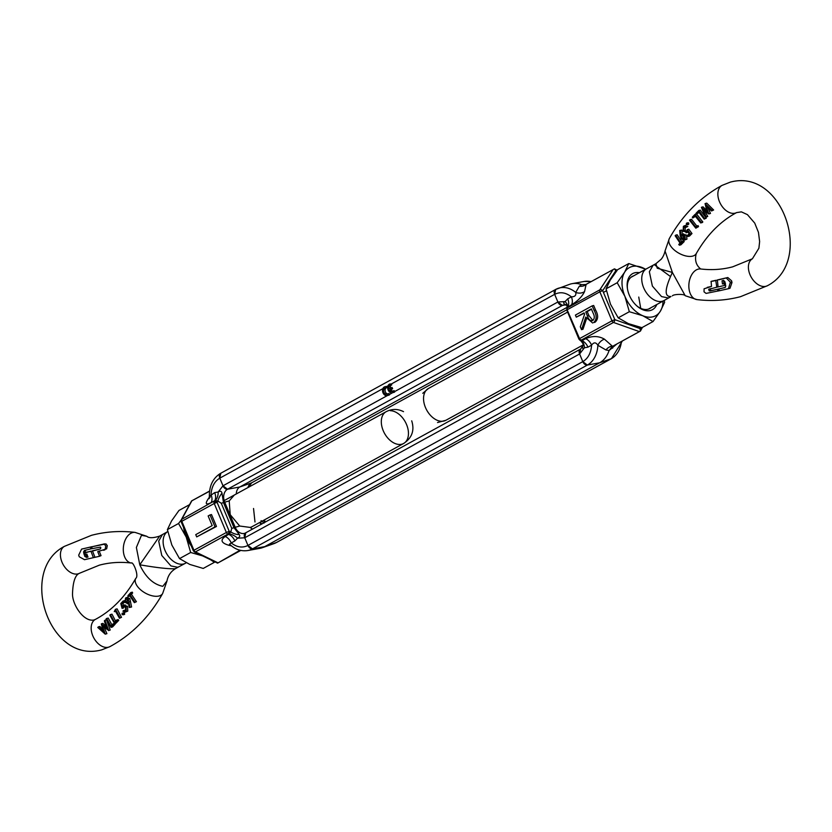 <?xml version="1.0" encoding="UTF-8"?>
<svg xmlns="http://www.w3.org/2000/svg" width="832" height="832" viewBox="0 0 832 832"><rect width="100%" height="100%" fill="white"/><g stroke="black" fill="none" stroke-linecap="round" stroke-linejoin="round"><path stroke-width="1.25" d="M583.159 345.145L580.642 349.066A4.566 2.985 61.2 0 0 580.351 349.19A4.566 2.985 61.2 0 0 579.613 353.974L244.743 537.784L245.783 532.865A4.566 2.985 61.2 0 0 245.482 533A4.566 2.985 61.2 0 0 244.743 537.784L247.946 545.438A4.566 2.985 61.2 0 0 252.481 548.881L264.763 546.614L599.622 362.804L587.34 365.071A4.566 2.985 -118.8 0 1 582.806 361.629L587.34 365.071L599.622 362.804L611.166 358.769A4.566 2.985 61.2 0 0 611.458 358.634L611.801 358.394M566.904 305.23L565.583 304.585C563.254 303.597 563.098 302.588 565.094 301.569L567.736 298.823L571.376 296.826C574.891 296.847 576.347 295.37 575.744 292.417A27.591 20.602 -104.8 0 0 558.054 288.371A27.591 20.602 -104.8 0 0 555.703 289.422L220.542 473.366A4.566 2.985 61.2 0 0 219.804 478.15L220.834 473.231A4.566 2.985 61.2 0 0 220.542 473.366C212.94 478.13 209.217 485.784 209.373 496.309L214.656 492.627L218.182 491.993C220.314 490.745 221.572 491.14 221.978 493.189L223.486 502.57L233.99 527.675L239.294 534.591C240.24 535.985 239.647 537.191 237.515 538.2L244.743 537.784L247.946 545.438L252.481 548.881L264.763 546.614L276.297 542.578A4.566 2.985 61.2 0 0 276.598 542.443A4.566 2.985 61.2 0 0 276.869 542.266M580.642 349.066L579.613 353.974L582.806 361.629L247.946 545.438C242.455 548.174 236.891 547.342 231.234 542.953L229.507 544.118C234.957 549.39 241.051 551.533 247.78 550.545L259.906 548.34A28.558 21.33 75.2 0 0 262.33 547.706A28.558 21.33 75.2 0 0 264.763 546.614L276.598 542.443L611.458 358.634L599.622 362.804A28.558 21.33 75.2 0 0 609.076 350.522L605.914 349.95L597.865 345.301C595.91 342.139 593.819 342.087 591.594 345.155A9.142 5.98 61.2 0 0 585.624 338.676L581.984 340.683L581.058 340.236A2.288 1.446 115.8 0 1 580.039 340.288L580.549 340.527C582.774 343.002 583.627 344.625 583.097 345.394L583.097 345.394A9.142 6.178 -166.2 0 1 582.899 345.987L583.107 345.342M638.747 297.055L640.723 308.339M565.614 304.845L562.401 305.438L565.614 304.845M586.383 284.388A9.142 8.434 5.5 0 1 579.28 286.281L575.744 292.417A9.142 7.821 -160.1 0 0 584.553 291.606L586.113 284.398L614.422 268.861L616.325 271.346M639.673 327.163L640.432 331.032L612.123 346.58L640.422 331.074L642.45 327.35M579.28 286.281L581.526 284.648A28.558 21.33 -104.8 0 0 572.094 283.66A28.558 21.33 -104.8 0 0 569.67 284.294L555.402 289.557A4.566 2.985 61.2 0 1 555.703 289.422L554.663 294.341L557.866 301.995L562.401 305.438A10.109 7.55 75.2 0 1 564.117 304.824L566.946 305.292M586.009 284.492L581.526 284.648L585.905 284.482L614.422 268.861L617.219 270.192M612.986 269.786L599.83 289.817A2.288 1.498 33.3 0 1 602.701 290.649L599.851 291.824L611.978 320.819L614.827 319.644A2.288 1.227 109.5 0 1 613.475 322.442L638.758 331.396M580.767 339.758L581.152 340.746A9.142 5.803 -82.2 0 1 584.428 347.786L579.613 353.974L582.806 361.629C588.11 358.446 591.032 352.945 591.594 345.155L587.954 347.152L584.428 347.786C582.566 348.962 582.057 348.358 582.899 345.987M565.583 304.585A9.142 4.69 126.6 0 1 566.717 305.022M555.402 289.557A4.566 2.985 61.2 0 0 554.663 294.341L557.866 301.995L565.094 301.569A9.142 4.774 -151.4 0 1 567.247 307.507L567.06 307.902M580.039 340.288L578.926 339.113L579.561 338.614L611.978 320.819A2.288 1.498 61.2 0 0 613.475 322.442L581.058 340.236A2.288 1.498 61.2 0 1 579.561 338.614L567.268 310.097M595.566 310.003L593.663 305.469L592.197 305.864L594.09 310.388C596.97 315.526 596.835 319.592 593.674 322.577L595.14 322.182C598.302 319.207 598.437 315.141 595.566 310.003L594.09 310.388M593.674 322.577L595.14 322.182M592.644 322.993L585.78 317.044L581.516 329.649L582.982 329.254L586.529 318.76M592.197 305.864L575.422 315.078L576.285 317.148L584.178 313.238M578.926 339.113L566.8 310.118L566.904 308.142L599.83 289.817A2.288 1.498 61.2 0 0 599.851 291.824L567.434 309.618A2.288 1.498 61.2 0 1 567.414 307.611L567.83 306.852A9.142 5.98 61.2 0 0 567.736 298.823M616.793 344.042L609.076 350.522L612.123 346.58M390.624 387.878L392.09 387.483L392.621 388.742L390.853 389.709A3.203 2.392 -104.8 0 0 392.704 391.071A3.203 2.392 75.2 0 1 392.007 391.425A3.203 2.392 75.2 0 1 389.386 390.104L391.154 389.126L390.624 387.878L388.856 388.846A3.203 2.392 75.2 0 1 390.281 385.268L391.747 384.883L391.373 383.968L554.663 294.341C560.154 291.606 565.718 292.427 571.376 296.826A9.142 5.98 -118.8 0 1 571.47 304.855C577.814 300.976 582.171 296.556 584.553 291.606M571.47 304.855L567.247 307.507L566.779 305.063M585.187 284.804L585.957 284.482M612.643 348.161A9.142 3.182 41.4 0 1 612.529 346.382M605.914 349.95A9.142 7.436 -41 0 1 612.154 346.008L604.448 339.165A9.142 6.75 -54.1 0 0 597.865 345.301A27.591 20.602 75.2 0 1 587.34 365.071L252.481 548.881A27.591 20.602 75.2 0 1 247.78 550.545M587.954 347.152A9.142 5.98 61.2 0 0 581.984 340.683L581.152 340.746M581.516 329.649L580.31 326.778L584.594 314.215L584.043 312.894L576.285 317.148M592.8 320.497C590.377 321.069 588.598 319.602 587.486 316.087L585.759 311.948L591.344 308.88L593.122 313.113C594.755 316.254 594.651 318.718 592.8 320.497L592.145 320.767M592.873 320.455L588.962 315.692L587.226 311.563L585.759 311.948M587.226 311.563L591.49 309.223M392.361 392.756L393.827 392.361A4.566 3.411 -104.8 0 0 394.711 391.945L393.234 392.33A4.566 3.411 75.2 0 1 392.361 392.756A4.566 3.411 75.2 0 1 388.159 390A4.566 3.411 75.2 0 1 389.75 384.01L391.373 383.968M388.086 395.158L387.556 393.9A3.203 2.392 75.2 0 1 386.859 394.254A3.203 2.392 75.2 0 1 383.916 392.33A3.203 2.392 75.2 0 1 385.133 388.097L386.599 387.712A3.203 2.392 -104.8 0 0 385.393 391.945A3.203 2.392 -104.8 0 0 387.546 393.9L389.022 393.505L389.553 394.774L388.086 395.158A4.566 3.411 75.2 0 1 387.213 395.585A4.566 3.411 75.2 0 1 383.011 392.829A4.566 3.411 75.2 0 1 384.602 386.838L386.069 386.443L386.599 387.712M382.897 388.627L219.804 478.15L222.997 485.794A4.566 2.985 61.2 0 0 227.531 489.237L239.814 486.98L251.358 482.934A4.566 2.985 61.2 0 0 251.649 482.81A4.566 2.985 61.2 0 0 251.919 482.622M393.234 392.33L392.704 391.071L394.181 390.676L394.576 391.622L557.866 301.995A4.566 2.985 61.2 0 0 562.401 305.438L227.531 489.237L239.814 486.98L251.358 482.934A10.109 7.55 -104.8 0 0 247.926 487.562M567.351 307.195L239.814 486.98A9.142 6.822 75.2 0 0 236.319 493.938M391.747 384.883A3.203 2.392 -104.8 0 0 390.25 388.076M387.213 395.585L388.679 395.19A4.566 3.411 -104.8 0 0 389.553 394.774M389.386 390.104L390.853 389.709M391.154 389.126L392.621 388.742M390.281 385.268L389.75 384.01M385.133 388.097L384.602 386.838M193.773 550.753L193.939 550.285A2.288 1.498 61.2 0 0 195.437 551.897L227.854 534.113L228.904 534.477A9.142 5.98 -118.8 0 1 234.874 540.956L237.515 538.2A9.142 4.774 28.6 0 0 229.289 533.884L230.776 531.866L231.785 528.382L221.281 503.277L217.901 501.072L217.079 502.31L214.23 503.495A2.288 1.498 -118.8 0 1 213.99 502.299A2.288 1.498 -118.8 0 1 214.209 501.488L217.079 502.31L229.206 531.305A2.288 1.227 109.5 0 1 227.854 534.113A2.288 1.498 -118.8 0 1 226.356 532.49L229.206 531.305L230.776 531.866A9.142 5.398 -161.1 0 0 239.294 534.591M251.794 526.822L250.214 527.426L239.71 526.032L230.214 514.665L229.206 500.926L234.343 495.019M253.542 508.487L254.987 521.986M250.214 527.426A9.142 6.822 -104.8 0 0 252.699 529.048M261.747 524.077L260.385 522.111M240.042 550.254L217.578 563.139L240.791 550.43M217.578 563.139L194.418 551.949A2.288 1.446 115.8 0 0 195.437 551.897L217.547 562.609M209.622 491.026L191.578 500.926L181.272 519.802A2.288 1.726 28.6 0 1 181.792 519.282A2.288 1.498 61.2 0 0 181.813 521.29L181.646 521.758M191.568 500.968L209.602 491.202M248.768 487.105L249.101 486.013M251.649 482.81L566.706 309.847L251.649 482.81L248.841 486.855M209.342 497.297L208.998 497.744C204.786 503.703 205.494 505.336 211.11 502.653A9.142 5.98 61.2 0 0 211.016 494.624C211.567 486.824 214.5 481.333 219.804 478.15L222.997 485.794L227.531 489.237A10.109 7.55 75.2 0 0 224.702 502.174L235.206 527.29L239.71 526.032M261.082 520.634L264.108 523.047M215.01 526.843L196.695 536.9L216.476 526.458L211.494 514.54L210.028 514.925L215.01 526.843L216.476 526.458M387.494 395.502L222.997 485.794L218.182 491.993A9.142 5.803 97.8 0 1 215.384 500.646L217.901 501.072A9.142 3.921 120.9 0 1 221.978 493.189M234.874 540.956L231.234 542.953A9.142 5.98 61.2 0 0 225.264 536.484C220.022 540.082 221.229 543.026 228.894 545.303A9.142 3.578 102.8 0 1 229.954 544.554M225.264 536.484L229.289 533.884M265.002 522.288A2.288 1.726 -151.4 0 0 264.732 521.903L265.294 522.132M196.695 536.9L195.749 534.633L212.191 525.606L208.146 515.954L210.028 514.925M214.656 492.627A9.142 5.98 -118.8 0 1 214.75 500.656L181.792 519.282L191.766 500.989M215.384 500.646L211.11 502.653M176.114 568.287L174.928 568.745C168.522 569.036 156.811 567.715 139.776 564.793L136.375 547.466L141.461 535.34L146.817 536.297L135.065 532.397A15.423 9.838 96.8 0 0 132.61 532.584A15.423 9.838 96.8 0 0 123.313 548.402A15.423 9.838 96.8 0 0 131.342 563.025M135.772 578.365C125.081 597.074 111.613 610.75 95.389 619.414A15.423 10.109 61.9 0 0 93.205 636.719A15.423 10.109 61.9 0 0 108.462 647.202A15.423 10.109 61.9 0 0 109.907 646.63L101.754 649.844C49.067 664.404 18.023 570.367 64.428 546.354A15.423 10.067 60.5 0 0 62.639 563.586A15.423 10.067 60.5 0 0 78.021 573.862A15.423 10.067 60.5 0 0 79.602 573.217L99.351 565.157C109.647 562.432 120.328 561.725 131.394 563.035L131.321 563.014C133.047 561.142 139.318 576.004 135.772 578.365A15.423 8.143 29.4 0 0 142.043 590.949A15.423 8.143 29.4 0 0 159.12 595.972A15.423 8.143 29.4 0 0 162.656 593.507L166.962 581.027L162.802 586.331C153.254 584.345 145.579 577.169 139.776 564.793L159.671 536.078M146.817 536.297C148.897 538.21 153.161 538.148 159.609 536.12L162.438 534.56L158.704 541.102L161.772 555.464L170.924 565.916L177.622 567.268L178.922 566.748L176.072 568.308C171.07 571.189 168.033 575.422 166.962 581.027L166.962 581.027M167.783 531.554A18.138 11.866 61.2 0 0 165.027 550.441A18.138 11.866 61.2 0 0 183.685 563.95A18.138 11.866 61.2 0 0 185.359 563.295A18.138 11.866 61.2 0 0 185.422 563.254L186.243 562.806M84.822 556.431L83.543 551.938L84.469 550.399L92.04 548.631M85.509 554.091L86.32 556.026M84.937 554.112L84.812 552.542L92.654 550.992M99.216 551.179L101.036 555.651L99.466 556.067L97.75 551.574L106.642 548.839L107.286 545.626L105.945 543.878L91.863 546.78L92.05 548.683L100.412 547.092L100.63 548.642L99.83 549.12L92.477 551.034M100.194 548.985L92.425 550.805L94.973 557.305L84.5 559.686L79.258 556.785L78.697 555.152L81.567 549.12L92.082 546.718M104.437 543.847L102.866 544.263L104.374 544.294L105.768 546.021L105.175 549.224L103.418 550.285M100.412 547.092L100.818 547.612M390.333 410.696A18.138 11.866 -118.8 0 1 406.546 424.507A18.138 11.866 -118.8 0 1 403.614 443.487A18.138 11.866 -118.8 0 1 383.219 430.674A18.138 11.866 -118.8 0 1 386.152 411.694L224.162 500.614M411.715 420.826C414.71 430.425 412.006 437.975 403.614 443.487L250.39 527.592M101.036 555.651L99.414 556.296L101.036 555.651M81.567 549.12L83.2 548.694M85.956 550.014L85.01 551.554L85.207 552.947M85.301 554.403L86.85 554.05L87.963 557.045L86.497 557.378L84.76 556.327L86.258 555.932L88.026 556.972M86.102 552.562L90.917 551.148L93.371 557.669L94.838 557.284L93.371 557.669M129.802 596.066L128.211 596.534L129.418 595.223L134.337 602.659L136.417 601.692L134.337 602.659M128.211 596.534L127.899 595.712L130.78 592.571L132.319 592.166L132.642 592.977L131.446 594.277L136.417 601.692M127.171 597.584L129.761 598.489L130.489 601.578L131.57 607.006L129.23 607.474L128.326 602.566L127.057 603.814L128.523 603.429M104.312 627.661L106.912 633.641L105.258 634.161L97.77 627.463L98.384 626.85L103.397 631.842L101.306 623.917L106.673 628.368L104.354 620.859L104.957 620.246L108.68 630.448L102.336 625.966L105.258 634.161M98.384 626.85L99.913 626.444L102.471 629.356M101.431 623.802L102.981 623.386L105.716 626.132M106.538 619.83L110.209 630.042L108.576 630.562M114.556 623.438L115.18 624.166L112.538 626.974L111.03 627.37L106.059 619.039L106.6 618.488L110.916 626.09L113.069 623.834L113.682 624.572L111.03 627.37M106.6 618.488L108.202 618.072L112.414 625.695M116.657 619.986L118.134 619.59L118.747 620.329L116.074 623.147L114.577 623.542L109.834 615.15L110.375 614.598L114.494 622.253L116.657 619.986L117.26 620.724L114.577 623.542M110.375 614.598L111.998 614.172L115.97 621.858M114.265 611.614L115.44 609.305L117.073 608.868L121.524 617.323L119.506 618.27L115.159 610.688L114.265 611.614L115.388 611.322M124.644 614.297L122.117 614.505L122.075 613.34L124.55 613.132L123.552 612.945L124.55 613.132L124.644 614.297L123.604 614.12M124.966 601.453L123.053 603.502L123.687 606.195M124.311 605.29L127.525 606.289L127.774 611.114L125.299 612.102L122.876 611.187L125.684 610.75L125.518 607.204L123.053 606.642L122.075 608.369L120.796 603.543L123.126 601.047L124.561 600.662M100.63 548.642L99.934 549.099M94.973 557.305L99.414 556.296M102.866 544.263L91.863 546.78M92.082 546.666L81.671 549.089M90.74 548.974L90.553 547.071M131.446 594.277L129.927 594.682L134.878 602.098M132.642 592.977L129.927 594.682M130.78 592.571L131.123 593.382M129.761 598.489L128.263 598.884L130.062 607.412M128.409 603.179L124.904 602.493L125.559 598.01L127.93 597.074M125.559 598.01L128.263 598.884M106.912 633.641L105.352 634.057M110.209 630.042L108.68 630.448M106.35 619.882L104.957 620.246M115.18 624.166L113.682 624.572M114.504 623.449L113.069 623.834M118.747 620.329L117.26 620.724M121.524 617.323L119.506 618.27M115.44 609.305L120.026 617.718M122.075 613.34L123.074 613.517L123.146 614.692L122.117 614.505M123.552 607.984L122.075 608.369M124.498 606.258L123.053 606.642L123.76 606.185M124.925 610.199L123.448 610.584M125.05 611.135L125.684 610.75M127.774 611.114L125.299 612.102M127.525 606.289L126.058 606.684L126.266 611.51M123.053 603.502L121.472 603.928L122.179 606.59L125.102 604.781M122.803 605.686L126.058 606.684M124.613 601.546L121.472 603.928M123.126 601.047L123.396 601.869M127.566 602.514L125.424 601.962L125.819 598.863L127.774 599.466L126.984 602.888M126.932 598.572L126.35 598.51M127.795 602.462L126.942 601.567L125.424 601.962M126.942 601.567L127.39 598.447M210.704 559.832L214.375 562.328L203.226 568.443L189.758 564.418L179.525 558.615L171.839 545.002L167.398 529.62L171.558 520.926L178.974 510.453L189.55 504.65M214.375 562.328L214.781 561.808M179.525 558.615L190.674 552.49L202.498 555.87M167.398 529.62L178.547 523.494L186.233 537.108L190.674 552.49M181.137 520.104L178.547 523.494M191.277 545.938A27.425 17.94 -118.8 0 1 186.233 537.108A27.425 17.94 -118.8 0 1 183.622 527.623M654.378 264.732L670.072 276.234M669.604 297.409L668.273 297.95L661.544 296.587L652.371 286.073L649.355 271.71L653.12 265.231L646.651 268.705A18.138 11.866 -118.8 0 0 646.578 268.746A18.138 11.866 -118.8 0 0 643.646 287.726A18.138 11.866 -118.8 0 0 662.21 301.267A18.138 11.866 -118.8 0 0 664.04 300.539A18.138 11.866 -118.8 0 0 664.113 300.498L669.604 297.409M724.797 281.497L725.754 286.062L725.005 287.56L718.744 288.974L725.286 287.435M725.182 283.296L723.996 283.608L725.254 283.65M718.037 286.645L717.392 279.947L727.813 277.524L731.588 280.81L731.994 282.485L729.986 288.288L728.551 288.673M727.813 277.524L726.222 277.94L730.382 282.225L731.858 281.84M719.43 290.701L706.066 293.405L704.038 291.845L704.08 288.798L711.495 286.395M712.525 281.226L717.236 280.166M710.923 288.496L710.174 288.964L710.694 290.441L711.672 290.534L718.962 288.922M718.162 291.044L717.454 289.276L710.164 290.93L709.197 290.836L708.698 289.359L718.182 286.853M567.622 312.083L428.386 388.513A18.138 11.866 61.2 0 0 425.454 407.493A18.138 11.866 61.2 0 0 445.848 420.306L583.138 344.947M653.078 265.252L655.918 263.692L657.218 268.216L672.381 272.449C664.622 288.995 664.154 297.003 670.966 296.473L669.562 297.44M655.918 263.692L661.315 259.116C663.177 256.682 664.414 253.968 665.038 250.973L672.381 272.449L685.194 295.703L696.935 299.603A15.423 9.838 -83.2 0 1 688.854 285.022A15.423 9.838 -83.2 0 1 698.152 269.152A15.423 9.838 -83.2 0 1 700.606 268.965C711.672 270.275 722.353 269.568 732.649 266.843L752.398 258.783A15.423 10.067 -119.5 0 0 750.61 276.016A15.423 10.067 -119.5 0 0 765.991 286.281A15.423 10.067 -119.5 0 0 767.572 285.646L740.542 296.67C726.357 300.394 711.818 301.371 696.935 299.603M716.81 287.217L715.749 280.322L711.121 281.382L711.506 286.447L707.273 287.352M708.698 289.359L710.174 288.964L710.694 290.441L709.197 290.836L708.698 289.359L709.446 288.891M723.58 280.363L723.923 283.566L725.473 283.213M718.806 279.791L726.222 277.94M675.646 235.175L680.607 242.59L681.938 241.249L683.478 240.843L684.216 241.55L680.95 244.795L679.401 245.201L678.735 244.483L680.056 243.152L675.137 235.716L675.646 235.175L677.175 234.77L682.136 242.185M682.874 234.302L686.39 234.988L686.951 239.138L684.351 240.146L681.346 239.044L680.212 236.059L679.702 230.474L681.876 230.058L682.386 235.061M686.951 239.138L684.351 240.146M705.172 203.549L706.732 203.133L713.627 209.986L711.547 210.985L706.108 206.107L708.822 213.959L702.686 209.622L706.181 216.819L705.63 217.422L701.386 207.355L707.169 211.994L705.058 203.653L712.109 210.382L713.627 209.986M708.219 208.281L710.476 213.439L708.822 213.959M704.964 211.453L707.751 216.403L705.63 217.422M701.501 207.241L703.04 206.835L706.399 209.997M698.745 210.506L700.253 210.111L706.264 218.161L704.174 219.128L698.599 211.858L696.384 214.136L695.989 213.346L698.745 210.506L704.673 218.587L706.264 218.161M698.994 212.586L696.384 214.136M696.55 213.98L702.822 221.967L702.312 222.518L700.69 222.945L694.928 215.727L692.734 217.994L692.318 217.204L695.042 214.386L701.21 222.394L702.822 221.967M695.334 216.445L692.734 217.994M698.048 225.586L698.516 226.626L695.812 228.186L689.51 220.22L690.04 219.669L695.573 226.938L698.048 225.586M690.04 219.669L691.527 219.274L697.164 226.522M688.688 224.276L686.348 224.453L686.442 223.236L687.939 222.841L688.771 223.08L688.688 224.276L687.835 224.058M685.256 226.824L685.173 230.433L683.706 230.818L686.41 231.317L687.315 229.611L688.802 229.216L691.985 233.542L689.468 236.09L687.856 236.517L687.107 235.81L689.156 233.73L687.45 231.327L685.974 232.762L687.471 232.357M684.892 226.002L687.825 226.45L685.786 227.438L683.769 227.219L683.706 230.818M685.173 230.433L686.254 231.338M717.454 289.276L718.942 288.881M710.965 281.642L712.691 280.966L711.121 281.382M718.744 288.974L719.451 290.742L728.447 288.694L730.382 282.225M718.318 286.874L724.412 285.48M725.525 284.835L724.589 285.074L723.996 283.608L722.446 283.962L723.923 283.566M722.446 283.962L722.051 280.769L723.507 280.446L724.828 281.611M684.216 241.55L682.646 241.966L679.401 245.201M681.938 241.249L682.646 241.966M686.39 234.988L684.871 235.383L685.35 239.564M681.876 230.058L680.378 230.454L680.909 235.456L683.675 233.813M681.408 234.697L684.871 235.383M679.702 230.474L680.378 230.454M707.751 216.403L706.181 216.819M710.476 213.439L708.926 213.845M712.109 210.382L711.547 210.985M704.673 218.587L704.174 219.128M696.342 214.042L695.042 214.386M701.21 222.394L700.69 222.945M698.516 226.626L696.883 227.063L696.457 226.013M696.883 227.063L695.812 228.186M686.442 223.236L687.284 223.465L687.211 224.671L686.348 224.453M691.985 233.542L690.352 233.979L687.856 236.517M687.315 229.611L690.352 233.979M685.651 231.795L686.41 231.317M685.027 226.886L684.362 226.845M687.825 226.45L685.786 227.438M687.866 231.962L683.166 231.348L683.384 226.398L684.268 225.836L686.358 226.845M683.103 235.123L681.73 235.487L684.32 235.924L684.632 238.836L681.855 238.451L681.73 235.487L682.344 235.113M684.632 238.836L683.987 239.221M681.855 238.451L683.353 238.056L683.197 235.102M684.674 238.826L683.353 238.056M663.042 301.09A27.425 17.94 -118.8 0 1 660.442 311.074A27.425 17.94 -118.8 0 1 642.803 315.744A27.425 17.94 -118.8 0 1 624.894 296.327L629.335 311.719L618.186 317.834L610.501 304.231L606.06 288.839L610.22 280.145L617.625 269.672L628.774 263.557L624.614 272.251A27.425 17.94 -118.8 0 1 632.018 266.552A27.425 17.94 -118.8 0 1 642.242 267.582A27.425 17.94 -118.8 0 1 645.59 269.287M633.589 275.87A18.283 11.96 61.2 0 0 632.216 276.463A18.283 11.96 61.2 0 0 627.453 288.829M639.361 272.709A20.561 13.447 61.2 0 0 627.359 288.205A20.561 13.447 61.2 0 0 629.304 295.162A20.561 13.447 61.2 0 0 637.302 306.311A20.561 13.447 61.2 0 0 656.812 304.512M624.894 296.327A27.425 17.94 -118.8 0 1 624.614 272.251L617.198 282.724L624.894 296.327M629.335 311.719L642.803 315.744L653.026 321.547L660.442 311.074L664.602 302.38L664.217 300.446M645.757 269.194L628.774 263.557M636.823 305.895A18.283 11.96 61.2 0 0 649.802 308.516A18.283 11.96 61.2 0 0 651.04 307.674M606.06 288.839L617.198 282.724M653.026 321.547L641.888 327.662L628.41 323.638L618.186 317.834M276.598 542.443L273.946 543.629A27.591 20.602 75.2 0 0 276.297 542.578L611.166 358.769A27.591 20.602 75.2 0 0 621.483 341.474M616.73 270.837L615.961 270.462L602.701 290.649L614.827 319.644L640.307 328.661L640.962 327.465M591.001 281.684A27.591 20.602 -104.8 0 0 584.22 281.455L572.094 283.66M604.448 339.165C598.655 335.868 592.374 335.702 585.624 338.676M587.486 316.087L588.962 315.692M392.652 392.683L389.418 394.451M386.214 386.797L388.045 385.798M215.197 503.017L214.022 502.32M229.206 500.926L224.702 502.174A4.566 0.551 157.3 0 0 223.486 502.57A9.142 1.113 157.3 0 1 221.281 503.277M245.346 533.083A10.109 7.55 75.2 0 1 244.92 533.25A10.109 7.55 75.2 0 1 235.206 527.29A4.566 0.551 -22.7 0 0 233.99 527.675A9.142 1.113 -22.7 0 1 231.785 528.382M259.75 522.454A10.109 7.55 -104.8 0 0 261.154 524.399M193.939 550.285L181.813 521.29L214.23 503.495L226.356 532.49L193.939 550.285M228.894 545.303L231.473 545.865M264.316 522.662L263.994 520.125M105.945 543.878L104.374 544.294M103.626 550.222L104.884 549.89M106.642 548.839L105.175 549.224M86.497 557.378L87.942 556.993M84.042 554.476L84.989 554.226M83.73 553.332L84.666 553.082M83.543 551.938L85.01 551.554M130.489 601.578L129.022 601.973M752.398 258.783L758.898 248.217L759.626 241.561L758.462 232.357L754.728 223.101L747.448 214.646L741.406 211.869L736.611 212.586A15.423 10.109 -118.1 0 1 735.166 213.148A15.423 10.109 -118.1 0 1 719.909 202.675A15.423 10.109 -118.1 0 1 722.093 185.37L730.246 182.156C782.933 167.596 813.977 261.633 767.572 285.646M736.611 212.586C720.387 221.25 706.919 234.926 696.228 253.635A15.423 8.143 -150.6 0 1 692.692 256.1A15.423 8.143 -150.6 0 1 675.605 251.077A15.423 8.143 -150.6 0 1 669.344 238.493C682.677 214.926 700.263 197.215 722.093 185.37M710.164 290.93L711.672 290.534M731.994 282.485L730.527 282.88M580.351 349.19L244.92 533.25M584.22 281.455L591.209 281.57M622.378 340.974L611.458 358.634M566.904 308.142L567.247 307.507M181.272 519.802L181.178 521.778L193.305 550.774L194.418 551.949M273.946 543.629L262.33 547.706M264.378 519.917L265.2 521.882M210.246 496.881L209.019 498.69L209.373 496.309M95.389 619.414L93.86 620.017C83.512 622.055 72.103 604.292 72.519 593.674C72.914 581.672 75.275 574.85 79.602 573.217M109.907 646.63C131.737 634.785 149.323 617.074 162.656 593.507M64.428 546.354L91.458 535.33C105.643 531.606 120.182 530.629 135.065 532.397M178.88 566.769L185.359 563.295M386.152 411.694C391.934 408.73 397.727 408.72 403.53 411.653M167.887 531.492L162.396 534.591M122.918 614.827L124.415 614.432M122.314 613.194L123.791 612.799M696.228 253.635C694.574 260.125 696.062 265.231 700.679 268.986M648.43 309.109L664.04 300.539M603.45 292.417L606.434 290.774M630.978 277.306L646.578 268.746M428.386 388.513L422.77 393.307M445.848 420.306L437.518 422.542M672.402 295.88C673.369 294.112 684.549 293.81 685.194 295.703M665.038 250.973L669.344 238.493M729.986 288.288L728.447 288.694M686.65 223.101L688.147 222.706M686.982 224.806L688.459 224.422M684.268 225.836L685.766 225.441"/></g></svg>
